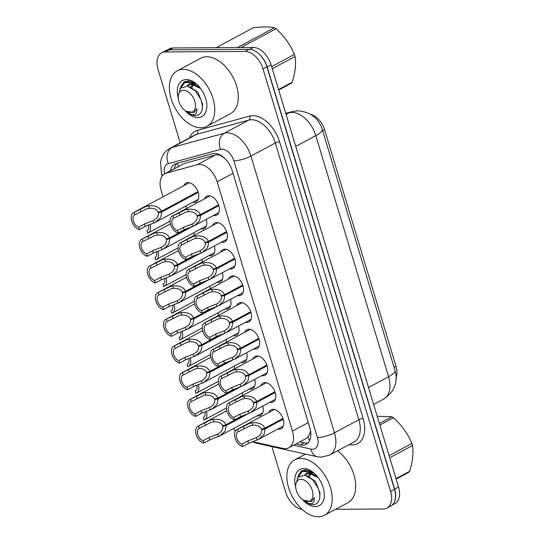<?xml version="1.0" encoding="UTF-8"?>
<svg xmlns="http://www.w3.org/2000/svg" width="544" height="544" viewBox="0 0 544 544"><rect width="100%" height="100%" fill="white"/><g stroke="black" fill="none" stroke-linecap="round" stroke-linejoin="round"><path stroke-width="0.82" d="M222.414 272.68A10.69 6.61 61.8 0 1 220.306 281.969A10.69 6.61 61.8 0 1 218.246 282.472A10.69 6.61 61.8 0 1 216.974 282.329M214.356 245.99A10.69 6.61 61.8 0 1 212.248 255.272A10.69 6.61 61.8 0 1 210.188 255.782A10.69 6.61 61.8 0 1 208.916 255.639M206.298 219.3A10.69 6.61 61.8 0 1 204.19 228.582A10.69 6.61 61.8 0 1 202.13 229.092A10.69 6.61 61.8 0 1 200.858 228.949M238.53 326.06A10.69 6.61 61.8 0 1 236.422 335.349A10.69 6.61 61.8 0 1 234.369 335.852A10.69 6.61 61.8 0 1 233.09 335.709M246.588 352.75A10.69 6.61 61.8 0 1 244.487 362.039A10.69 6.61 61.8 0 1 242.427 362.542A10.69 6.61 61.8 0 1 241.148 362.399M230.472 299.37A10.69 6.61 61.8 0 1 228.364 308.659A10.69 6.61 61.8 0 1 226.304 309.162A10.69 6.61 61.8 0 1 225.032 309.019M254.646 379.44A10.69 6.61 61.8 0 1 252.545 388.729A10.69 6.61 61.8 0 1 250.485 389.232A10.69 6.61 61.8 0 1 249.206 389.089M262.704 406.137A10.69 6.61 61.8 0 1 260.603 415.419A10.69 6.61 61.8 0 1 258.543 415.922A10.69 6.61 61.8 0 1 257.264 415.779M183.872 185.633A10.69 6.61 61.8 0 1 186.021 183.056A10.69 6.61 61.8 0 1 188.081 182.553A10.69 6.61 61.8 0 1 197.628 190.869A10.69 6.61 61.8 0 1 196.132 201.892A10.69 6.61 61.8 0 1 194.072 202.402A10.69 6.61 61.8 0 1 192.8 202.259M268.926 412.4A10.69 6.61 61.8 0 1 271.075 409.816A10.69 6.61 61.8 0 1 273.136 409.312A10.69 6.61 61.8 0 1 282.676 417.629A10.69 6.61 61.8 0 1 281.187 428.658A10.69 6.61 61.8 0 1 279.126 429.162A10.69 6.61 61.8 0 1 277.848 429.019M260.868 385.71A10.69 6.61 61.8 0 1 263.017 383.126A10.69 6.61 61.8 0 1 265.078 382.622A10.69 6.61 61.8 0 1 274.618 390.939A10.69 6.61 61.8 0 1 273.129 401.968A10.69 6.61 61.8 0 1 271.068 402.472A10.69 6.61 61.8 0 1 269.79 402.329M252.81 359.02A10.69 6.61 61.8 0 1 254.959 356.436A10.69 6.61 61.8 0 1 257.02 355.932A10.69 6.61 61.8 0 1 266.56 364.249A10.69 6.61 61.8 0 1 265.071 375.278A10.69 6.61 61.8 0 1 263.01 375.782A10.69 6.61 61.8 0 1 261.732 375.639M244.752 332.33A10.69 6.61 61.8 0 1 246.901 329.746A10.69 6.61 61.8 0 1 248.955 329.242A10.69 6.61 61.8 0 1 258.502 337.559A10.69 6.61 61.8 0 1 257.013 348.588A10.69 6.61 61.8 0 1 254.952 349.092A10.69 6.61 61.8 0 1 253.674 348.949M236.694 305.64A10.69 6.61 61.8 0 1 238.843 303.056A10.69 6.61 61.8 0 1 240.897 302.552A10.69 6.61 61.8 0 1 250.444 310.869A10.69 6.61 61.8 0 1 248.955 321.892A10.69 6.61 61.8 0 1 246.894 322.402A10.69 6.61 61.8 0 1 245.616 322.259M228.636 278.943A10.69 6.61 61.8 0 1 230.778 276.366A10.69 6.61 61.8 0 1 232.839 275.862A10.69 6.61 61.8 0 1 242.386 284.179A10.69 6.61 61.8 0 1 240.897 295.202A10.69 6.61 61.8 0 1 238.836 295.712A10.69 6.61 61.8 0 1 237.558 295.569M220.578 252.253A10.69 6.61 61.8 0 1 222.72 249.676A10.69 6.61 61.8 0 1 224.781 249.172A10.69 6.61 61.8 0 1 234.328 257.489A10.69 6.61 61.8 0 1 232.839 268.512A10.69 6.61 61.8 0 1 230.778 269.022A10.69 6.61 61.8 0 1 229.5 268.879M212.52 225.563A10.69 6.61 61.8 0 1 214.662 222.986A10.69 6.61 61.8 0 1 216.723 222.482A10.69 6.61 61.8 0 1 226.27 230.799A10.69 6.61 61.8 0 1 224.774 241.822A10.69 6.61 61.8 0 1 222.72 242.332A10.69 6.61 61.8 0 1 221.442 242.189M204.462 198.873A10.69 6.61 61.8 0 1 206.604 196.296A10.69 6.61 61.8 0 1 208.665 195.792A10.69 6.61 61.8 0 1 218.212 204.109A10.69 6.61 61.8 0 1 216.716 215.132A10.69 6.61 61.8 0 1 214.662 215.635A10.69 6.61 61.8 0 1 213.384 215.499M252.606 441.667L282.928 448.433A18.863 11.669 -118.2 0 0 285.185 448.684A18.863 11.669 -118.2 0 0 288.823 447.794A18.863 11.669 -118.2 0 0 292.441 431.093L217.185 181.832A18.863 11.669 -118.2 0 0 197.261 164.682L166.301 173.135A18.863 11.669 -118.2 0 0 164.764 173.747A18.863 11.669 -118.2 0 0 161.14 190.448L163.064 196.806M225.855 159.501L223.713 157.665C220.864 155.224 218.069 154.326 215.329 154.979L184.368 163.431L164.764 173.747M288.823 447.794L306.333 438.389L308.033 436.941L309.652 433.969A6.29 3.89 -118.2 0 0 310.746 432.283M396.134 377.284A16.98 10.499 -118.2 0 0 396.012 366.268L324.632 129.839A16.98 10.499 -118.2 0 0 310.821 114.424M310.44 430.195A18.863 11.669 61.8 0 1 309.652 433.969M233.594 428.488A18.863 11.669 -118.2 0 0 235.246 431.249M193.773 232.75A10.69 6.61 61.8 0 1 194.269 235.362M201.831 259.44A10.69 6.61 61.8 0 1 202.327 262.052M209.889 286.13A10.69 6.61 61.8 0 1 210.392 288.742M217.947 312.82A10.69 6.61 61.8 0 1 218.45 315.432M226.005 339.517A10.69 6.61 61.8 0 1 226.508 342.122M234.063 366.207A10.69 6.61 61.8 0 1 234.566 368.812M242.121 392.897A10.69 6.61 61.8 0 1 242.624 395.502M185.715 206.06A10.69 6.61 61.8 0 1 186.211 208.672M258.223 53.23A18.863 11.669 61.8 0 1 267.199 66.994L394.631 489.07A18.863 11.669 61.8 0 1 393.978 502.887M166.92 50.184L169.381 48.865A18.863 11.669 61.8 0 1 173.012 47.974L253.286 47.457A18.863 11.669 61.8 0 1 271.116 64.892L398.548 486.962A18.863 11.669 61.8 0 1 394.924 503.669L392.061 505.206M295.977 443.952L300.274 444.91A18.863 11.669 -118.2 0 0 302.532 445.162A18.863 11.669 -118.2 0 0 306.17 444.271A18.863 11.669 -118.2 0 0 309.788 427.57L232.274 170.83A18.863 11.669 -118.2 0 0 212.344 153.68L176.351 163.499A18.863 11.669 -118.2 0 0 174.814 164.111A18.863 11.669 -118.2 0 0 170.442 170.694M307.965 442.918A18.863 11.669 61.8 0 1 306.449 443.061A18.863 11.669 61.8 0 1 304.191 442.809L299.894 441.85M302.131 509.429A18.863 11.669 61.8 0 1 285.634 492.082L271.905 446.617M180.193 142.854L158.059 69.544A18.863 11.669 61.8 0 1 161.677 52.836A18.863 11.669 61.8 0 1 165.315 51.945L245.167 51.435A18.863 11.669 61.8 0 1 262.997 68.864L390.572 491.409A18.863 11.669 61.8 0 1 386.954 508.11A18.863 11.669 61.8 0 1 383.316 509L335.594 509.306M161.677 52.836L165.6 50.735A18.863 11.669 61.8 0 1 169.232 49.844L249.084 49.327A18.863 11.669 61.8 0 1 266.914 66.762L394.488 489.301A18.863 11.669 61.8 0 1 390.871 506.008L386.954 508.11M174.366 168.592A18.863 11.669 61.8 0 1 176.97 163.329M218.77 205.666L200.627 215.404L199.553 220.98L194.215 225.787L184.13 229.792L178.16 232.995A9.432 5.834 -118.2 0 1 170.721 224.951A9.432 5.834 -118.2 0 1 172.366 216.104A9.432 5.834 -118.2 0 1 172.978 215.839L184.756 209.984L187.551 209.297C194.079 208.706 198.363 210.487 200.396 214.642L218.518 204.911M200.396 214.642L197.016 215.689C195.656 212.82 192.746 211.487 188.278 211.691L185.463 212.316L173.706 218.246A6.916 4.277 61.8 0 0 173.556 218.321A6.916 4.277 61.8 0 0 172.271 224.563A6.916 4.277 61.8 0 0 177.432 230.595L183.41 227.392L192.481 223.863M200.627 215.404L197.186 216.247L199.879 214.798M192.746 226.494L192.018 224.094C195.915 221.986 197.635 219.368 197.186 216.247M172.978 215.839L173.706 218.246M177.432 230.595L178.16 232.995M198.186 192.426L161.752 211.983L160.677 217.559L155.339 222.367L145.262 226.372L139.284 229.575A9.432 5.834 -118.2 0 1 131.845 221.53A9.432 5.834 -118.2 0 1 133.498 212.677A9.432 5.834 -118.2 0 1 134.11 212.418L145.88 206.557L148.682 205.87C155.21 205.285 159.487 207.067 161.527 211.222L197.934 191.672M161.527 211.222L158.141 212.262C156.781 209.392 153.87 208.06 149.403 208.27L146.588 208.896L134.83 214.826A6.916 4.277 61.8 0 0 134.688 214.894A6.916 4.277 61.8 0 0 133.396 221.143A6.916 4.277 61.8 0 0 138.564 227.174L144.534 223.972L153.612 220.442M161.752 211.983L158.311 212.826L161.01 211.378M153.87 223.067L153.15 220.674C157.039 218.566 158.76 215.948 158.311 212.826M134.11 212.418L134.83 214.826M138.564 227.174L139.284 229.575M148.437 225.012A6.916 4.277 61.8 0 1 146.989 230.717A6.916 4.277 61.8 0 1 146.846 230.792L147.567 233.192A9.432 5.834 -118.2 0 0 148.179 232.934A9.432 5.834 -118.2 0 0 149.96 224.482M300.716 458.422A31.443 19.441 61.8 0 1 328.787 482.888A31.443 19.441 61.8 0 1 324.401 515.311A31.443 19.441 61.8 0 1 318.342 516.8A31.443 19.441 61.8 0 1 290.272 492.334A31.443 19.441 61.8 0 1 294.658 459.911A31.443 19.441 61.8 0 1 300.716 458.422M337.566 450.82A31.443 19.441 61.8 0 1 354.98 478.985A31.443 19.441 61.8 0 1 347.915 502.69L324.401 515.311M304.769 475.184A14.219 8.792 61.8 0 1 307.163 472.75A14.219 8.792 61.8 0 1 309.903 472.076A14.219 8.792 61.8 0 1 311.766 472.308M295.691 486.975A20.502 12.682 61.8 0 1 303.783 468.574A20.502 12.682 61.8 0 1 312.338 471.743A20.502 12.682 61.8 0 1 324.306 494.04A20.502 12.682 61.8 0 1 315.275 506.648A20.502 12.682 61.8 0 1 302.416 499.501M313.113 472.328L305.993 469.839L301.437 470.968L298.153 475.742M309.108 471.621L311.324 472.09M302.09 470.621L298.84 474.565M379.372 423.456L391.877 416.745L377.182 416.208M391.877 416.745A33.959 20.998 61.8 0 1 393.468 417.765L379.862 425.075M389.096 455.668L411.883 443.435C407.878 433.786 401.737 425.231 393.468 417.765M411.883 443.435A33.959 20.998 61.8 0 1 412.202 444.468A33.959 20.998 61.8 0 1 412.502 445.502L389.722 457.735M316.955 476.082L305.544 470.798L301.886 471.77L297.255 478.156M312.535 471.968L302.546 471.417L301.886 471.77M302.226 471.6L298.153 477.04M305.014 501.214L306.435 502.398C311.807 505.281 314.446 503.703 314.364 497.644L311.447 501.616L303.368 500.194L302.668 499.684A11.982 7.405 61.8 0 1 296.344 490.464A11.982 7.405 61.8 0 1 295.671 486.662A11.982 7.405 61.8 0 1 302.382 479.454A11.982 7.405 61.8 0 1 312.27 490.362A11.982 7.405 61.8 0 1 311.018 500.201A11.982 7.405 61.8 0 1 302.668 499.684M295.671 486.662L295.61 485.098L298.024 477.17L304.762 475.184L312.712 479.774L318.41 488.662C320.946 496.502 320.022 501.684 315.636 504.2C312.861 505.158 309.794 504.553 306.435 502.398M396.025 478.611L409.632 471.308A33.959 20.998 61.8 0 1 408.666 472.348L396.161 479.06M409.632 471.308C412.692 461.611 413.651 453.009 412.502 445.502M310.712 472.117L308.196 476.394M318.09 477.51L309.176 473.511L306.354 474.286L305.021 475.232M311.284 472.199L309.312 477.027M313.058 473.022L310.556 472.77L306.354 474.286M319.831 494.965L320.069 493.15L315.432 481.345L307.17 475.912M311.447 501.616L314.364 497.644M183.26 69.387A31.443 19.441 61.8 0 1 211.33 93.854A31.443 19.441 61.8 0 1 206.944 126.283A31.443 19.441 61.8 0 1 200.886 127.765A31.443 19.441 61.8 0 1 172.815 103.306A31.443 19.441 61.8 0 1 177.201 70.876A31.443 19.441 61.8 0 1 183.26 69.387M177.201 70.876L200.716 58.256A31.443 19.441 61.8 0 1 206.774 56.766A31.443 19.441 61.8 0 1 234.845 81.233A31.443 19.441 61.8 0 1 230.459 113.662L206.944 126.283M187.313 86.149A14.219 8.792 61.8 0 1 189.706 83.715A14.219 8.792 61.8 0 1 192.447 83.042A14.219 8.792 61.8 0 1 194.31 83.273M178.235 97.94A20.502 12.682 61.8 0 1 186.327 79.546A20.502 12.682 61.8 0 1 194.881 82.715A20.502 12.682 61.8 0 1 206.849 105.006A20.502 12.682 61.8 0 1 197.826 117.613A20.502 12.682 61.8 0 1 184.96 110.466M195.656 83.3L188.537 80.811L183.981 81.933L180.696 86.714M191.651 82.586L193.868 83.062M184.634 81.593L181.39 85.53M237.442 47.559L274.421 27.71C269.416 26.622 262.324 26.67 253.137 27.846L216.165 47.695M274.421 27.71A33.959 20.998 61.8 0 1 276.012 28.737L240.992 47.539M271.64 66.633L294.426 54.407C290.421 44.751 284.281 36.196 276.012 28.737M294.426 54.407A33.959 20.998 61.8 0 1 294.746 55.434A33.959 20.998 61.8 0 1 295.052 56.467L272.265 68.7M199.498 87.047L188.088 81.763L184.43 82.742L179.799 89.121M195.078 82.933L185.089 82.389L184.43 82.742M184.77 82.572L180.696 88.006M187.558 112.18L188.979 113.363C194.351 116.253 196.989 114.668 196.908 108.616L193.99 112.581L185.912 111.166L185.212 110.656A11.982 7.405 61.8 0 1 178.888 101.436A11.982 7.405 61.8 0 1 178.221 97.628A11.982 7.405 61.8 0 1 184.926 90.42A11.982 7.405 61.8 0 1 194.813 101.334A11.982 7.405 61.8 0 1 193.562 111.166A11.982 7.405 61.8 0 1 185.212 110.656M178.221 97.628L178.153 96.064L180.567 88.142L187.306 86.149L195.255 90.739L200.954 99.634C203.49 107.474 202.565 112.649 198.179 115.165C195.405 116.124 192.338 115.525 188.979 113.363M278.569 89.583L292.176 82.273A33.959 20.998 61.8 0 1 291.21 83.314L278.705 90.025M292.176 82.273C295.236 72.576 296.194 63.974 295.052 56.467M193.256 83.089L190.74 87.36M200.641 88.482L191.719 84.476L188.897 85.252L187.564 86.204M193.827 83.171L191.855 87.999M195.602 83.994L193.1 83.735L188.897 85.252M202.375 105.937L202.613 104.115L197.975 92.31L189.713 86.877M193.99 112.581L196.908 108.616M226.828 232.356L208.685 242.094L207.611 247.67L202.273 252.477L192.188 256.482L186.218 259.692A9.432 5.834 -118.2 0 1 178.779 251.641A9.432 5.834 -118.2 0 1 180.424 242.794A9.432 5.834 -118.2 0 1 181.036 242.536L192.814 236.674L195.609 235.987C202.137 235.396 206.421 237.177 208.454 241.332L226.576 231.601M208.454 241.332L205.074 242.379C203.714 239.51 200.804 238.177 196.336 238.381L193.521 239.006L181.764 244.936A6.916 4.277 61.8 0 0 181.614 245.011A6.916 4.277 61.8 0 0 180.329 251.253A6.916 4.277 61.8 0 0 185.49 257.285L191.468 254.082L200.539 250.553M208.685 242.094L205.244 242.937L207.944 241.488M200.804 253.184L200.076 250.784C203.973 248.676 205.693 246.058 205.244 242.937M181.036 242.536L181.764 244.936M185.49 257.285L186.218 259.692M234.886 259.046L216.743 268.784L215.669 274.36L210.331 279.167L200.246 283.172L194.276 286.382A9.432 5.834 -118.2 0 1 186.837 278.331A9.432 5.834 -118.2 0 1 188.482 269.484A9.432 5.834 -118.2 0 1 189.094 269.226L200.872 263.364L203.667 262.677C210.195 262.086 214.479 263.867 216.512 268.022L234.641 258.291M216.512 268.022L213.132 269.069C211.772 266.2 208.862 264.867 204.394 265.071L201.579 265.696L189.822 271.626A6.916 4.277 61.8 0 0 189.672 271.701A6.916 4.277 61.8 0 0 188.387 277.943A6.916 4.277 61.8 0 0 193.548 283.975L199.526 280.772L208.597 277.243M216.743 268.784L213.302 269.627L216.002 268.178M208.862 279.874L208.141 277.481C212.031 275.366 213.751 272.755 213.302 269.627M189.094 269.226L189.822 271.626M193.548 283.975L194.276 286.382M242.944 285.736L224.801 295.474L223.727 301.05L218.389 305.857L208.304 309.862L202.334 313.072A9.432 5.834 -118.2 0 1 194.895 305.021A9.432 5.834 -118.2 0 1 196.54 296.174A9.432 5.834 -118.2 0 1 197.152 295.916L208.93 290.054L211.725 289.367C218.253 288.776 222.537 290.557 224.57 294.712L242.699 284.981M224.57 294.712L221.19 295.759C219.83 292.89 216.92 291.557 212.452 291.761L209.637 292.386L197.88 298.316A6.916 4.277 61.8 0 0 197.73 298.391A6.916 4.277 61.8 0 0 196.445 304.633A6.916 4.277 61.8 0 0 201.606 310.665L207.584 307.462L216.655 303.933M224.801 295.474L221.36 296.317L224.06 294.868M216.92 306.564L216.199 304.171C220.089 302.056 221.809 299.445 221.36 296.317M197.152 295.916L197.88 298.316M201.606 310.665L202.334 313.072M251.002 312.426L232.859 322.164L231.785 327.74L226.447 332.547L216.362 336.552L210.392 339.762A9.432 5.834 -118.2 0 1 202.953 331.711A9.432 5.834 -118.2 0 1 204.605 322.864A9.432 5.834 -118.2 0 1 205.21 322.606L216.988 316.744L219.783 316.057C226.311 315.466 230.595 317.247 232.628 321.402L250.757 311.671M232.628 321.402L229.248 322.449C227.888 319.58 224.978 318.247 220.51 318.451L217.695 319.076L205.938 325.006A6.916 4.277 61.8 0 0 205.795 325.081A6.916 4.277 61.8 0 0 204.503 331.33A6.916 4.277 61.8 0 0 209.664 337.355L215.642 334.152L224.713 330.623M232.859 322.164L229.418 323.007L232.118 321.558M224.978 333.254L224.257 330.861C228.147 328.746 229.867 326.135 229.418 323.007M205.21 322.606L205.938 325.006M209.664 337.355L210.392 339.762M156.495 251.709A6.916 4.277 61.8 0 1 155.047 257.407A6.916 4.277 61.8 0 1 154.904 257.482L155.625 259.889A9.432 5.834 -118.2 0 0 156.237 259.624A9.432 5.834 -118.2 0 0 158.018 251.172M164.553 278.399A6.916 4.277 61.8 0 1 163.105 284.104A6.916 4.277 61.8 0 1 162.962 284.172L163.683 286.579A9.432 5.834 -118.2 0 0 164.295 286.314A9.432 5.834 -118.2 0 0 166.076 277.862M172.611 305.089A6.916 4.277 61.8 0 1 171.163 310.794A6.916 4.277 61.8 0 1 171.02 310.862L171.741 313.269A9.432 5.834 -118.2 0 0 172.353 313.011A9.432 5.834 -118.2 0 0 174.134 304.552M180.669 331.779A6.916 4.277 61.8 0 1 179.221 337.484A6.916 4.277 61.8 0 1 179.078 337.552L179.799 339.959A9.432 5.834 -118.2 0 0 180.411 339.701A9.432 5.834 -118.2 0 0 182.192 331.248M191.794 226.875L169.816 238.673L168.735 244.249L163.397 249.057L153.32 253.062L147.342 256.265A9.432 5.834 -118.2 0 1 139.903 248.22A9.432 5.834 -118.2 0 1 141.556 239.367A9.432 5.834 -118.2 0 1 142.168 239.108L153.938 233.254L156.74 232.567C163.268 231.975 167.545 233.757 169.585 237.912L187.061 228.528M169.585 237.912L166.206 238.959C164.846 236.082 161.928 234.75 157.461 234.96L154.646 235.586L142.888 241.516A6.916 4.277 61.8 0 0 142.746 241.584A6.916 4.277 61.8 0 0 141.454 247.833A6.916 4.277 61.8 0 0 146.622 253.864L152.592 250.662L161.67 247.132M169.816 238.673L166.369 239.516L169.068 238.068M161.928 249.757L161.208 247.364C165.097 245.256 166.824 242.638 166.369 239.516M142.168 239.108L142.888 241.516M146.622 253.864L147.342 256.265M199.852 253.565L177.874 265.363L176.793 270.939L171.455 275.747L161.378 279.752L155.407 282.955A9.432 5.834 -118.2 0 1 147.961 274.91A9.432 5.834 -118.2 0 1 149.614 266.064A9.432 5.834 -118.2 0 1 150.226 265.798L162.003 259.944L164.798 259.257C171.326 258.665 175.603 260.447 177.643 264.602L195.119 255.218M177.643 264.602L174.264 265.649C172.904 262.772 169.986 261.44 165.519 261.65L162.704 262.276L150.946 268.206A6.916 4.277 61.8 0 0 150.804 268.274A6.916 4.277 61.8 0 0 149.512 274.523A6.916 4.277 61.8 0 0 154.68 280.554L160.65 277.352L169.728 273.822M177.874 265.363L174.427 266.206L177.126 264.758M169.986 276.447L169.266 274.054C173.155 271.946 174.882 269.328 174.427 266.206M150.226 265.798L150.946 268.206M154.68 280.554L155.407 282.955M207.917 280.255L185.932 292.053L184.851 297.629L179.513 302.437L169.436 306.442L163.465 309.645A9.432 5.834 -118.2 0 1 156.019 301.6A9.432 5.834 -118.2 0 1 157.672 292.754A9.432 5.834 -118.2 0 1 158.284 292.488L170.061 286.634L172.856 285.947C179.384 285.355 183.661 287.137 185.701 291.292L203.177 281.908M185.701 291.292L182.322 292.339C180.962 289.469 178.044 288.136 173.577 288.34L170.762 288.966L159.011 294.896A6.916 4.277 61.8 0 0 158.862 294.97A6.916 4.277 61.8 0 0 157.57 301.213A6.916 4.277 61.8 0 0 162.738 307.244L168.708 304.042L177.786 300.512M185.932 292.053L182.492 292.896L185.184 291.448M178.044 303.144L177.324 300.744C181.213 298.636 182.94 296.018 182.492 292.896M158.284 292.488L159.011 294.896M162.738 307.244L163.465 309.645M215.975 306.945L193.99 318.743L192.916 324.319L187.571 329.127L177.494 333.132L171.523 336.342A9.432 5.834 -118.2 0 1 164.077 328.29A9.432 5.834 -118.2 0 1 165.73 319.444A9.432 5.834 -118.2 0 1 166.342 319.185L178.119 313.324L180.914 312.637C187.442 312.045 191.726 313.827 193.759 317.982L211.235 308.598M193.759 317.982L190.38 319.029C189.02 316.159 186.102 314.826 181.635 315.03L178.82 315.656L167.069 321.586A6.916 4.277 61.8 0 0 166.92 321.66A6.916 4.277 61.8 0 0 165.628 327.903A6.916 4.277 61.8 0 0 170.796 333.934L176.766 330.732L185.844 327.202M193.99 318.743L190.55 319.586L193.242 318.138M186.102 329.834L185.382 327.434C189.278 325.326 190.998 322.708 190.55 319.586M166.342 319.185L167.069 321.586M170.796 333.934L171.523 336.342M259.06 339.116L240.917 348.86L239.843 354.43L234.505 359.237L224.42 363.242L218.45 366.452A9.432 5.834 -118.2 0 1 211.011 358.401A9.432 5.834 -118.2 0 1 212.663 349.554A9.432 5.834 -118.2 0 1 213.268 349.296L225.046 343.434L227.848 342.747C234.369 342.162 238.653 343.944 240.686 348.092L258.815 338.361M240.686 348.092L237.306 349.139C235.946 346.27 233.036 344.937 228.568 345.141L225.753 345.766L213.996 351.696A6.916 4.277 61.8 0 0 213.853 351.771A6.916 4.277 61.8 0 0 212.561 358.02A6.916 4.277 61.8 0 0 217.729 364.052L223.7 360.842L232.771 357.313M240.917 348.86L237.476 349.697L240.176 348.255M233.036 359.944L232.315 357.551C236.205 355.443 237.925 352.825 237.476 349.697M213.268 349.296L213.996 351.696M217.729 364.052L218.45 366.452M267.118 365.806L248.975 375.55L247.901 381.12L242.563 385.927L232.478 389.932L226.508 393.142A9.432 5.834 -118.2 0 1 219.069 385.091A9.432 5.834 -118.2 0 1 220.721 376.244A9.432 5.834 -118.2 0 1 221.333 375.986L233.104 370.124L235.906 369.437C242.434 368.852 246.711 370.634 248.744 374.782L266.873 365.051M248.744 374.782L245.364 375.829C244.004 372.96 241.094 371.627 236.626 371.831L233.811 372.463L222.054 378.386A6.916 4.277 61.8 0 0 221.911 378.461A6.916 4.277 61.8 0 0 220.619 384.71A6.916 4.277 61.8 0 0 225.787 390.742L231.758 387.532L240.829 384.003M248.975 375.55L245.534 376.394L248.234 374.945M241.094 386.634L240.373 384.241C244.263 382.133 245.983 379.515 245.534 376.394M221.333 375.986L222.054 378.386M225.787 390.742L226.508 393.142M275.176 392.496L257.033 402.24L255.959 407.81L250.621 412.624L240.543 416.629L234.566 419.832A9.432 5.834 -118.2 0 1 227.127 411.781A9.432 5.834 -118.2 0 1 228.779 402.934A9.432 5.834 -118.2 0 1 229.391 402.676L241.162 396.814L243.964 396.127C250.492 395.542 254.769 397.324 256.802 401.472L274.931 391.748M256.802 401.472L253.422 402.519C252.062 399.65 249.152 398.317 244.684 398.521L241.869 399.153L230.112 405.076A6.916 4.277 61.8 0 0 229.969 405.151A6.916 4.277 61.8 0 0 228.677 411.4A6.916 4.277 61.8 0 0 233.845 417.432L239.816 414.222L248.887 410.693M257.033 402.24L253.592 403.084L256.292 401.635M249.152 413.324L248.431 410.931C252.321 408.823 254.041 406.205 253.592 403.084M229.391 402.676L230.112 405.076M233.845 417.432L234.566 419.832M283.234 419.193L265.091 428.93L264.017 434.506L258.679 439.314L248.601 443.319L242.624 446.522A9.432 5.834 -118.2 0 1 235.185 438.471A9.432 5.834 -118.2 0 1 236.837 429.624A9.432 5.834 -118.2 0 1 237.449 429.366L249.22 423.504L252.022 422.817C258.55 422.232 262.827 424.014 264.86 428.162L282.989 418.438M264.86 428.162L261.48 429.209C260.12 426.34 257.21 425.007 252.742 425.211L249.927 425.843L238.17 431.766A6.916 4.277 61.8 0 0 238.027 431.841A6.916 4.277 61.8 0 0 236.735 438.09A6.916 4.277 61.8 0 0 241.903 444.122L247.874 440.912L256.945 437.383M265.091 428.93L261.65 429.774L264.35 428.325M257.21 440.014L256.489 437.621C260.379 435.513 262.099 432.895 261.65 429.774M237.449 429.366L238.17 431.766M241.903 444.122L242.624 446.522M224.033 333.635L202.048 345.433L200.974 351.009L195.629 355.817L185.552 359.822L179.581 363.032A9.432 5.834 -118.2 0 1 172.135 354.98A9.432 5.834 -118.2 0 1 173.788 346.134A9.432 5.834 -118.2 0 1 174.4 345.875L186.177 340.014L188.972 339.327C195.5 338.735 199.784 340.517 201.817 344.672L219.293 335.288M201.817 344.672L198.438 345.719C197.078 342.849 194.16 341.516 189.693 341.72L186.878 342.346L175.127 348.276A6.916 4.277 61.8 0 0 174.978 348.35A6.916 4.277 61.8 0 0 173.686 354.593A6.916 4.277 61.8 0 0 178.854 360.624L184.824 357.422L193.902 353.892M202.048 345.433L198.608 346.276L201.3 344.828M194.16 356.524L193.44 354.13C197.336 352.016 199.056 349.404 198.608 346.276M174.4 345.875L175.127 348.276M178.854 360.624L179.581 363.032M232.091 360.325L210.106 372.123L209.032 377.699L203.687 382.507L193.61 386.512L187.639 389.722A9.432 5.834 -118.2 0 1 180.2 381.67A9.432 5.834 -118.2 0 1 181.846 372.824A9.432 5.834 -118.2 0 1 182.458 372.565L194.235 366.704L197.03 366.017C203.558 365.425 207.842 367.207 209.875 371.362L227.351 361.978M209.875 371.362L206.496 372.409C205.136 369.539 202.218 368.206 197.751 368.41L194.936 369.036L183.185 374.966A6.916 4.277 61.8 0 0 183.036 375.04A6.916 4.277 61.8 0 0 181.744 381.283A6.916 4.277 61.8 0 0 186.912 387.314L192.882 384.112L201.96 380.582M210.106 372.123L206.666 372.966L209.358 371.518M202.225 383.214L201.498 380.82C205.394 378.706 207.114 376.094 206.666 372.966M182.458 372.565L183.185 374.966M186.912 387.314L187.639 389.722M240.149 387.015L218.164 398.813L217.09 404.389L211.745 409.197L201.668 413.202L195.697 416.412A9.432 5.834 -118.2 0 1 188.258 408.36A9.432 5.834 -118.2 0 1 189.904 399.514A9.432 5.834 -118.2 0 1 190.516 399.255L202.293 393.394L205.088 392.707C211.616 392.115 215.9 393.897 217.933 398.052L235.409 388.668M217.933 398.052L214.554 399.099C213.194 396.229 210.276 394.896 205.809 395.1L202.994 395.726L191.243 401.656A6.916 4.277 61.8 0 0 191.094 401.73A6.916 4.277 61.8 0 0 189.808 407.98A6.916 4.277 61.8 0 0 194.97 414.004L200.94 410.802L210.018 407.272M218.164 398.813L214.724 399.656L217.416 398.208M210.283 409.904L209.556 407.51C213.452 405.396 215.172 402.784 214.724 399.656M190.516 399.255L191.243 401.656M194.97 414.004L195.697 416.412M248.207 413.705L226.222 425.503L225.148 431.079L219.803 435.887L209.726 439.892L203.755 443.102A9.432 5.834 -118.2 0 1 196.316 435.05A9.432 5.834 -118.2 0 1 197.962 426.204A9.432 5.834 -118.2 0 1 198.574 425.945L210.351 420.084L213.146 419.397C219.674 418.812 223.958 420.594 225.991 424.742L243.467 415.358M225.991 424.742L222.612 425.789C221.252 422.919 218.334 421.586 213.867 421.79L211.052 422.416L199.301 428.346A6.916 4.277 61.8 0 0 199.152 428.42A6.916 4.277 61.8 0 0 197.866 434.67A6.916 4.277 61.8 0 0 203.028 440.701L208.998 437.492L218.076 433.962M226.222 425.503L222.782 426.346L225.474 424.905M218.341 436.594L217.614 434.2C221.51 432.092 223.23 429.474 222.782 426.346M198.574 425.945L199.301 428.346M203.028 440.701L203.755 443.102M188.727 358.469A6.916 4.277 61.8 0 1 187.279 364.174A6.916 4.277 61.8 0 1 187.136 364.249L187.857 366.649A9.432 5.834 -118.2 0 0 188.469 366.391A9.432 5.834 -118.2 0 0 190.25 357.938M196.785 385.159A6.916 4.277 61.8 0 1 195.337 390.864A6.916 4.277 61.8 0 1 195.194 390.939L195.922 393.339A9.432 5.834 -118.2 0 0 196.527 393.081A9.432 5.834 -118.2 0 0 198.308 384.628M204.843 411.849A6.916 4.277 61.8 0 1 203.395 417.554A6.916 4.277 61.8 0 1 203.252 417.629L203.98 420.029A9.432 5.834 -118.2 0 0 204.585 419.771A9.432 5.834 -118.2 0 0 206.366 411.318M324.632 129.839L322.687 130.88M396.012 366.268L394.074 367.309M308.033 436.941A18.863 13.076 102.6 0 0 309.611 440.518M177.868 163.091A18.863 14.674 74.7 0 0 178.099 166.586M308.285 422.586L292.441 431.093M184.368 163.431L166.301 173.135M215.329 154.979L197.261 164.682M233.029 173.332L217.185 181.832M285.75 113.356L292.046 111.636L298.051 110.813C310.61 112.01 318.668 118.191 322.232 129.37A22.012 5.372 163.2 0 1 315.792 135.633A25.153 15.558 -118.2 0 0 292.019 112.39A25.153 15.558 -118.2 0 0 289.224 112.764L285.845 113.689M292.046 111.636A22.012 17.122 74.7 0 0 289.224 112.764L286.076 114.451M368.519 387.512L388.586 376.74A22.012 5.372 -16.8 0 0 395.026 370.471C398.188 382.282 394.434 391.796 383.758 399.01A25.153 15.558 -118.2 0 0 388.586 376.74L315.792 135.633L295.725 146.411M271.116 64.892L267.199 66.994M253.286 47.457L249.764 49.348M398.548 486.962L394.631 489.07M173.012 47.974L169.538 49.844M293.651 445.203L311.059 449.086A12.58 7.779 -118.2 0 0 312.562 449.256A12.58 7.779 -118.2 0 0 317.404 437.526L233.859 160.813A12.58 7.779 -118.2 0 0 221.972 149.192A12.58 7.779 -118.2 0 0 220.572 149.376L168.327 163.642A12.58 7.779 -118.2 0 0 164.546 173.869M168.327 163.642A12.58 9.785 74.7 0 1 172.108 147.478L224.359 133.212A25.153 15.558 61.8 0 1 227.154 132.845A25.153 15.558 61.8 0 1 250.927 156.087L334.472 432.8A25.153 15.558 61.8 0 1 329.644 455.07L354.028 441.98A25.153 15.558 -118.2 0 0 358.856 419.71L275.312 142.997A25.153 15.558 -118.2 0 0 251.539 119.755A25.153 15.558 -118.2 0 0 248.737 120.129L196.493 134.388A25.153 15.558 -118.2 0 0 194.446 135.204L170.061 148.288A25.153 15.558 61.8 0 1 172.108 147.478L196.493 134.388A3.142 2.448 -105.3 0 0 197.438 130.342L249.682 116.083A28.295 17.496 61.8 0 1 279.575 141.814L363.12 418.526A3.142 0.768 -16.8 0 0 358.856 419.71L334.472 432.8A12.58 3.074 163.2 0 1 317.404 437.526M249.682 116.083A3.142 2.448 -105.3 0 1 248.737 120.129L224.359 133.212A12.58 9.785 74.7 0 0 220.572 149.376M363.12 418.526A28.295 17.496 61.8 0 1 352.24 444.917A28.295 17.496 61.8 0 1 349.139 444.604M189.557 137.822A28.295 17.496 61.8 0 1 197.438 130.342M390.572 491.409L394.488 489.301M262.997 68.864L266.914 66.762M245.167 51.435L249.084 49.327M165.315 51.945L169.232 49.844M233.859 160.813A12.58 3.074 163.2 0 0 250.927 156.087L275.312 142.997A3.142 0.768 -16.8 0 1 279.575 141.814M163.03 175.039A12.58 3.074 163.2 0 1 161.554 174.141L162.146 176.086M253.871 441.946A12.58 8.718 102.6 0 0 256.394 443.156L317.03 456.688A12.58 8.718 102.6 0 1 311.059 449.086M304.191 442.809L300.274 444.91M183.41 227.392L184.13 229.792M187.551 209.297L188.278 211.691M178.949 212.636L179.676 215.036M144.534 223.972L145.262 226.372M148.682 205.87L149.403 208.27M140.08 209.216L140.808 211.616M191.468 254.082L192.188 256.482M195.609 235.987L196.336 238.381M187.014 239.326L187.734 241.726M199.526 280.772L200.246 283.172M203.667 262.677L204.394 265.071M195.072 266.016L195.792 268.416M207.584 307.462L208.304 309.862M211.725 289.367L212.452 291.761M203.13 292.706L203.85 295.113M215.642 334.152L216.362 336.552M219.783 316.057L220.51 318.451M211.188 319.396L211.908 321.803M152.592 250.662L153.32 253.062M156.74 232.567L157.461 234.96M148.138 235.906L148.866 238.306M160.65 277.352L161.378 279.752M164.798 259.257L165.519 261.65M156.196 262.596L156.924 264.996M168.708 304.042L169.436 306.442M172.856 285.947L173.577 288.34M164.254 289.286L164.982 291.686M176.766 330.732L177.494 333.132M180.914 312.637L181.635 315.03M172.312 315.976L173.04 318.376M223.7 360.842L224.42 363.242M227.848 342.747L228.568 345.141M219.246 346.086L219.966 348.493M231.758 387.532L232.478 389.932M235.906 369.437L236.626 371.831M227.304 372.776L228.024 375.183M239.816 414.222L240.543 416.629M243.964 396.127L244.684 398.521M235.362 399.473L236.082 401.873M247.874 440.912L248.601 443.319M252.022 422.817L252.742 425.211M243.42 426.163L244.147 428.563M184.824 357.422L185.552 359.822M188.972 339.327L189.693 341.72M180.37 342.666L181.098 345.066M192.882 384.112L193.61 386.512M197.03 366.017L197.751 368.41M188.428 369.356L189.156 371.763M200.94 410.802L201.668 413.202M205.088 392.707L205.809 395.1M196.486 396.046L197.214 398.453M208.998 437.492L209.726 439.892M213.146 419.397L213.867 421.79M204.544 422.736L205.272 425.143M322.232 129.37L395.026 370.471M383.758 399.01L373.633 404.444M317.03 456.688L321.354 457.157L329.644 455.07M170.061 148.288C165.852 150.647 162.976 154.163 161.412 158.828L160.589 162.255L161.554 174.141M252.287 441.776L256.394 443.156M172.366 216.104L209.943 195.928M194.215 225.787L218.865 212.554M133.498 212.677L189.36 182.696M155.339 222.367L198.281 199.315M148.179 232.934L170.027 221.211M294.658 459.911L305.463 454.111M180.424 242.794L218.001 222.625M202.273 252.477L226.923 239.244M188.482 269.484L226.059 249.315M210.331 279.167L234.981 265.934M196.54 296.174L234.117 276.005M218.389 305.857L243.039 292.624M204.605 322.864L242.175 302.695M226.447 332.547L251.097 319.314M156.237 259.624L178.085 247.901M164.295 286.314L186.143 274.591M172.353 313.011L194.201 301.281M180.411 339.701L202.259 327.971M141.556 239.367L170.401 223.883M163.397 249.057L206.339 226.005M149.614 266.064L178.459 250.573M171.455 275.747L214.397 252.695M157.672 292.754L186.517 277.263M179.513 302.437L222.455 279.385M165.73 319.444L194.575 303.96M187.571 329.127L230.513 306.075M212.663 349.554L250.233 329.385M234.505 359.237L259.155 346.004M220.721 376.244L258.291 356.075M242.563 385.927L267.213 372.694M228.779 402.934L266.349 382.765M250.621 412.624L275.271 399.384M236.837 429.624L274.407 409.455M258.679 439.314L283.329 426.074M173.788 346.134L202.633 330.65M195.629 355.817L238.571 332.765M181.846 372.824L210.691 357.34M203.687 382.507L246.629 359.455M189.904 399.514L218.749 384.03M211.745 409.197L254.687 386.145M197.962 426.204L226.807 410.72M219.803 435.887L262.745 412.842M188.469 366.391L210.317 354.661M196.527 393.081L218.375 381.351M204.585 419.771L226.433 408.041"/></g></svg>
